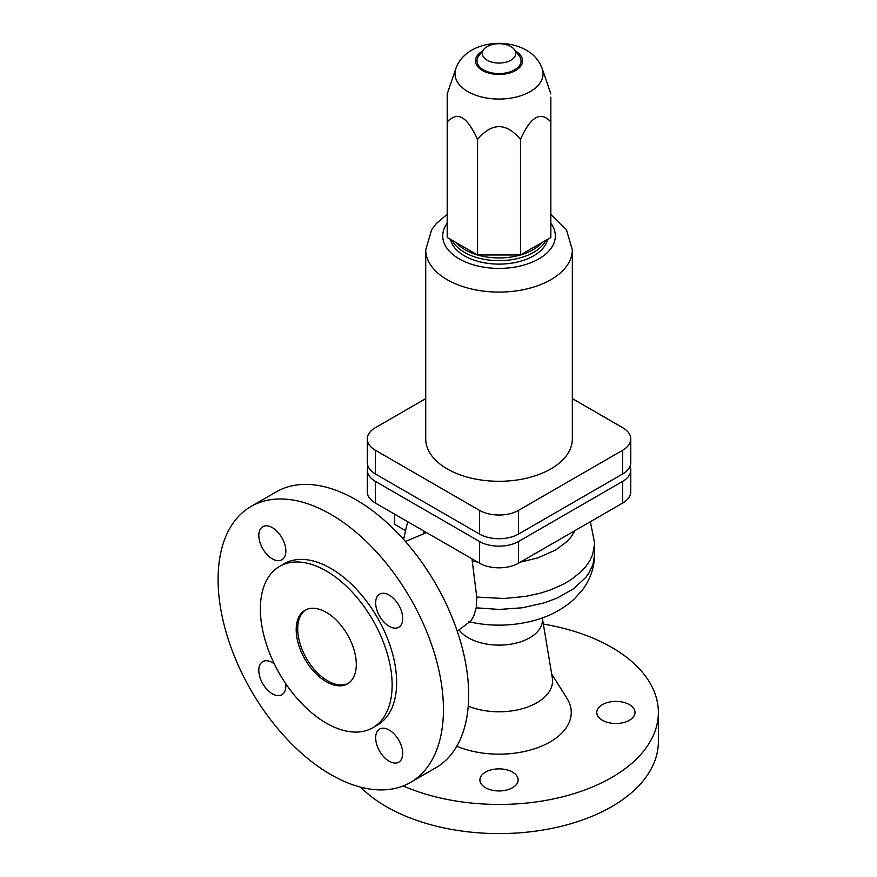 <?xml version="1.0" encoding="UTF-8"?>
<svg xmlns="http://www.w3.org/2000/svg" width="877" height="877" viewBox="0 0 877 877"><rect width="100%" height="100%" fill="white"/><g stroke="black" fill="none" stroke-linecap="round" stroke-linejoin="round"><path stroke-width="1.32" d="M285.847 551.041A19.119 11.039 60 0 1 281.89 559.8A19.119 11.039 60 0 1 267.156 554.681A19.119 11.039 60 0 1 258.814 535.43A19.119 11.039 60 0 1 262.771 526.682A19.119 11.039 60 0 1 277.505 531.802A19.119 11.039 60 0 1 285.847 551.041M285.705 683.589A19.119 11.039 60 0 1 285.847 685.978A19.119 11.039 60 0 1 281.89 694.737A19.119 11.039 60 0 1 267.156 689.618A19.119 11.039 60 0 1 258.814 670.368A19.119 11.039 60 0 1 262.771 661.62A19.119 11.039 60 0 1 274.326 663.889M402.707 753.453A19.119 11.039 60 0 1 398.75 762.201A19.119 11.039 60 0 1 384.016 757.081A19.119 11.039 60 0 1 375.663 737.842A19.119 11.039 60 0 1 379.631 729.083A19.119 11.039 60 0 1 394.365 734.202A19.119 11.039 60 0 1 402.707 753.453M402.707 618.515A19.119 11.039 60 0 1 398.75 627.263A19.119 11.039 60 0 1 384.016 622.144A19.119 11.039 60 0 1 375.663 602.905A19.119 11.039 60 0 1 379.631 594.146A19.119 11.039 60 0 1 394.365 599.265A19.119 11.039 60 0 1 402.707 618.515M330.761 774.555A159.351 91.997 60 0 1 226.661 634.126A159.351 91.997 60 0 1 251.085 506.435A159.351 91.997 60 0 1 330.761 514.328A159.351 91.997 60 0 1 434.86 654.757A159.351 91.997 60 0 1 410.436 782.448A159.351 91.997 60 0 1 330.761 774.555M279.664 566.356L284.181 563.758A93.17 53.793 60 0 1 330.761 568.373A93.17 53.793 60 0 1 391.624 650.471A93.17 53.793 60 0 1 377.34 725.126L372.835 727.735A93.17 53.793 60 0 1 326.255 723.119A93.17 53.793 60 0 1 265.391 641.01A93.17 53.793 60 0 1 279.664 566.356A93.17 53.793 60 0 1 326.255 570.971A93.17 53.793 60 0 1 387.119 653.069A93.17 53.793 60 0 1 372.835 727.735M543.345 624.073A159.351 91.997 180 0 1 611.707 647.39A159.351 91.997 180 0 1 658.375 712.453L658.375 741.591A159.351 91.997 180 0 1 560.008 826.594A159.351 91.997 180 0 1 386.351 806.643A159.351 91.997 180 0 1 360.557 787.129M658.375 712.453A159.351 91.997 180 0 1 570.149 794.781A159.351 91.997 180 0 1 403.157 785.935M459.044 629.872A43.455 25.082 180 0 0 468.296 637.776A43.455 25.082 180 0 0 517.342 642.786A43.455 25.082 180 0 0 542.326 617.923L552.324 677.91A53.541 30.914 180 0 1 525.959 707.596A53.541 30.914 180 0 1 468.241 706.16M551.666 673.996L566.915 698.191A72.243 41.712 180 0 1 542.6 745.713A72.243 41.712 180 0 1 456.764 746.272M394.606 514.152L394.606 524.303L404.944 530.278M471.969 558.813L476.759 597.062L476.222 607.838L473.723 616.136L470.971 620.795L457.246 631.232M251.085 506.435L276.321 491.865A159.351 91.997 60 0 1 355.996 499.758A159.351 91.997 60 0 1 460.096 640.177A159.351 91.997 60 0 1 435.672 767.868L410.436 782.448M348.235 683.391A42.491 24.534 60 0 1 327.757 680.87A42.491 24.534 60 0 1 300.197 644.113A42.491 24.534 60 0 1 305.766 609.833M326.255 612.343A42.491 24.534 60 0 1 354.012 649.791A42.491 24.534 60 0 1 347.5 683.841A42.491 24.534 60 0 1 326.255 681.736A42.491 24.534 60 0 1 298.487 644.299A42.491 24.534 60 0 1 305.01 610.239A42.491 24.534 60 0 1 326.255 612.343M485.507 787.721A19.119 11.039 180 0 1 479.905 779.916A19.119 11.039 180 0 1 491.712 769.71A19.119 11.039 180 0 1 512.552 772.111A19.119 11.039 180 0 1 518.143 779.916A19.119 11.039 180 0 1 506.347 790.111A19.119 11.039 180 0 1 485.507 787.721M629.401 704.637A19.119 11.039 180 0 1 635.003 712.453A19.119 11.039 180 0 1 623.196 722.648A19.119 11.039 180 0 1 602.356 720.258A19.119 11.039 180 0 1 596.766 712.453A19.119 11.039 180 0 1 608.561 702.247A19.119 11.039 180 0 1 629.401 704.637M630.76 470.094L630.76 491.778A27.625 15.95 180 0 1 622.67 503.058L518.559 563.166A27.625 15.95 180 0 1 479.5 563.166L375.389 503.058A27.625 15.95 180 0 1 367.299 491.778L367.299 470.094A27.625 15.95 0 0 0 375.389 481.374L479.5 541.482A27.625 15.95 0 0 0 518.559 541.482L622.67 481.374A27.625 15.95 0 0 0 630.76 470.094A27.625 15.95 0 0 0 629.993 466.378M368.055 466.378A27.625 15.95 0 0 0 367.299 470.094M630.76 438.971L630.76 462.672A27.625 15.95 180 0 1 622.67 473.942L518.559 534.049A27.625 15.95 180 0 1 479.5 534.049L375.389 473.942A27.625 15.95 180 0 1 367.299 462.672L367.299 438.971A27.625 15.95 0 0 0 375.389 450.252L479.5 510.359A27.625 15.95 0 0 0 518.559 510.359L622.67 450.252A27.625 15.95 0 0 0 630.76 438.971A27.625 15.95 0 0 0 622.67 427.691L572.33 398.629M425.729 398.629L375.389 427.691A27.625 15.95 0 0 0 367.299 438.971M447.204 214.24L436.264 223.602L431.659 229.708L425.729 249.77L425.729 438.971A73.306 42.315 0 0 0 447.193 468.899A73.306 42.315 0 0 0 527.077 478.075A73.306 42.315 0 0 0 572.33 438.971L572.33 249.77L566.41 229.741L550.844 214.24M450.537 239.388A48.871 28.217 0 0 0 464.47 255.843A48.871 28.217 0 0 0 514.898 262.585A48.871 28.217 0 0 0 547.522 239.388M452.093 240.287A48.871 28.217 0 0 0 464.47 252.379A48.871 28.217 0 0 0 545.954 240.287M456.281 242.71A47.807 27.604 0 0 0 465.227 249.857A47.807 27.604 0 0 0 541.767 242.71M477.559 139.465C491.865 122.385 506.182 122.385 520.489 139.465C530.607 116.542 540.725 110.699 550.844 121.947L550.844 237.459L520.489 254.988L477.559 254.988L447.204 237.459L447.204 121.947C452.565 116.411 457.63 115.084 462.387 117.967C467.134 120.577 472.199 127.746 477.559 139.465L477.559 254.988M447.204 121.947L447.204 93.883L455.81 68.702A44.058 25.433 0 0 0 467.88 91.603A44.058 25.433 0 0 0 519.765 96.064A44.058 25.433 0 0 0 542.249 68.702C539.212 60.634 533.907 54.462 526.31 50.186C503.277 36.878 464.81 42.973 455.81 68.702M520.489 139.465L520.489 254.988M483.742 49.452L478.93 55.668A22.013 12.706 0 0 0 483.457 69.842A22.013 12.706 0 0 0 511.499 71.322A22.013 12.706 0 0 0 519.129 55.668L514.317 49.452A16.74 9.669 0 0 0 510.863 46.558A16.74 9.669 0 0 0 483.742 49.452A16.74 9.669 0 0 0 487.184 60.228A16.74 9.669 0 0 0 508.517 61.357A16.74 9.669 0 0 0 514.317 49.452M550.844 121.947L550.844 97.161M405.448 541.504L426.54 532.591M468.735 621.727C488.577 626.211 508.463 626.288 528.371 621.946C546.535 617.978 561.916 610.26 574.501 598.772L582.481 589.826C590.374 579.302 594.431 567.441 594.639 554.231L592.94 564.58L588.818 573.207L585.858 577.34L573.646 588.741L557.038 598.114L543.992 602.948L522.319 607.772L499.276 609.438L476.222 607.838M575.169 530.475L570.938 537.141L566.717 541.745L555.7 549.978L537.875 557.904L520.412 562.091M477.636 562.091L472.429 561.137M590.364 521.705L594.639 543.378L592.677 554.505L589.859 560.6L585.858 566.487L580.717 572.056L571.026 579.697L563.363 584.214L550.328 589.958L540.78 593.038L525.466 596.426L503.913 598.509L476.759 597.062M424.523 533.446L422.889 530.475M375.389 481.374L375.389 503.058M479.5 541.482L479.5 563.166M518.559 541.482L518.559 563.166M622.67 481.374L622.67 503.058M518.559 534.049L518.559 510.359M479.5 534.049L479.5 510.359M375.389 473.942L375.389 450.252M622.67 473.942L622.67 450.252M425.729 249.77A73.306 42.315 0 0 0 447.193 279.697A73.306 42.315 0 0 0 527.077 288.873A73.306 42.315 0 0 0 572.33 249.77M447.204 223.186A56.303 32.504 0 0 0 459.208 258.879A56.303 32.504 0 0 0 530.519 262.848A56.303 32.504 0 0 0 550.844 223.186M482.35 51.239A23.558 13.604 0 0 0 482.372 70.467A23.558 13.604 0 0 0 515.687 70.467A23.558 13.604 0 0 0 515.698 51.239M407.684 521.705L403.552 539.377M542.249 68.702L550.844 93.883M594.639 554.231L594.639 543.378"/></g></svg>
